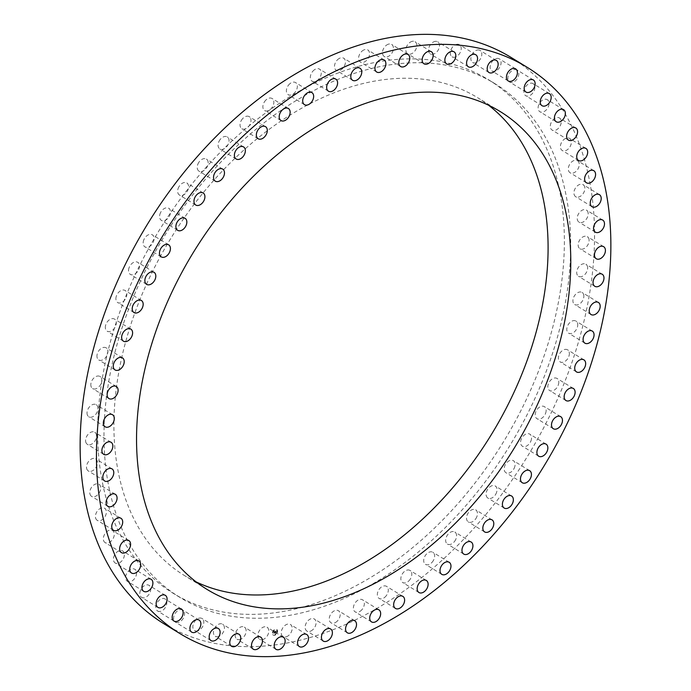 <?xml version="1.0" encoding="UTF-8"?>
<svg xmlns="http://www.w3.org/2000/svg" width="691" height="691" viewBox="0 0 691 691"><rect width="100%" height="100%" fill="white"/><g stroke="black" fill="none" stroke-linecap="round" stroke-linejoin="round"><path stroke-width="0.52" stroke-dasharray="3.46 2.59" d="M288.302 635.746A7.074 4.742 -58.5 0 1 283.025 636.558A7.074 4.742 -58.5 0 1 281.375 631.349A7.074 4.742 -58.5 0 1 285.141 625.312A7.074 4.742 -58.5 0 1 290.419 624.5A7.074 4.742 -58.5 0 1 292.068 629.7A7.074 4.742 -58.5 0 1 288.302 635.746M511.012 57.396A332.121 222.666 -58.5 0 1 530.066 452.087A332.121 222.666 -58.5 0 1 170.236 627.393A332.121 222.666 -58.5 0 1 163.672 623.593M196.132 581.9A280.313 187.926 -58.5 0 1 184.445 575.551A280.313 187.926 -58.5 0 1 119.318 369.296A280.313 187.926 -58.5 0 1 268.307 129.994A280.313 187.926 -58.5 0 1 477.602 97.681A280.313 187.926 -58.5 0 1 488.554 105.222M482.629 76.33A301.319 202.014 -58.5 0 1 488.589 79.776A301.319 202.014 -58.5 0 1 505.872 437.861A301.319 202.014 -58.5 0 1 179.418 596.912A301.319 202.014 -58.5 0 1 173.458 593.465A301.319 202.014 -58.5 0 1 156.166 235.372A301.319 202.014 -58.5 0 1 482.629 76.33M488.952 80.199A301.319 202.014 -58.5 0 1 494.903 83.654A301.319 202.014 -58.5 0 1 512.195 441.739A301.319 202.014 -58.5 0 1 185.732 600.79A301.319 202.014 -58.5 0 1 179.772 597.335A301.319 202.014 -58.5 0 1 162.489 239.25A301.319 202.014 -58.5 0 1 488.952 80.199M264.403 638.821A7.074 4.742 -58.5 0 1 259.635 639.279A7.074 4.742 -58.5 0 1 258.063 633.759A7.074 4.742 -58.5 0 1 262.278 627.678A7.074 4.742 -58.5 0 1 267.037 627.221A7.074 4.742 -58.5 0 1 268.618 632.74A7.074 4.742 -58.5 0 1 264.403 638.821M241.194 639.028A7.074 4.742 -58.5 0 1 236.97 639.184A7.074 4.742 -58.5 0 1 235.467 633.336A7.074 4.742 -58.5 0 1 240.14 627.273A7.074 4.742 -58.5 0 1 244.372 627.126A7.074 4.742 -58.5 0 1 245.866 632.965A7.074 4.742 -58.5 0 1 241.194 639.028M218.917 636.368A7.074 4.742 -58.5 0 1 215.229 636.264A7.074 4.742 -58.5 0 1 213.821 630.106A7.074 4.742 -58.5 0 1 218.935 624.111A7.074 4.742 -58.5 0 1 222.632 624.206A7.074 4.742 -58.5 0 1 224.039 630.373A7.074 4.742 -58.5 0 1 218.917 636.368M197.79 630.848A7.074 4.742 -58.5 0 1 194.629 630.563A7.074 4.742 -58.5 0 1 193.325 624.077A7.074 4.742 -58.5 0 1 198.878 618.212A7.074 4.742 -58.5 0 1 202.031 618.497A7.074 4.742 -58.5 0 1 203.335 624.984A7.074 4.742 -58.5 0 1 197.79 630.848M177.993 622.531A7.074 4.742 -58.5 0 1 175.376 622.116A7.074 4.742 -58.5 0 1 174.184 615.318A7.074 4.742 -58.5 0 1 180.152 609.643A7.074 4.742 -58.5 0 1 182.769 610.058A7.074 4.742 -58.5 0 1 183.961 616.864A7.074 4.742 -58.5 0 1 177.993 622.531M159.733 611.5A7.074 4.742 -58.5 0 1 157.634 611.025A7.074 4.742 -58.5 0 1 156.572 603.908A7.074 4.742 -58.5 0 1 162.938 598.484A7.074 4.742 -58.5 0 1 165.037 598.959A7.074 4.742 -58.5 0 1 166.099 606.085A7.074 4.742 -58.5 0 1 159.733 611.5M143.192 597.862A7.074 4.742 -58.5 0 1 141.595 597.378A7.074 4.742 -58.5 0 1 140.67 589.95A7.074 4.742 -58.5 0 1 147.399 584.836A7.074 4.742 -58.5 0 1 148.997 585.32A7.074 4.742 -58.5 0 1 149.912 592.748A7.074 4.742 -58.5 0 1 143.192 597.862M128.517 581.744A7.074 4.742 -58.5 0 1 127.403 581.321A7.074 4.742 -58.5 0 1 126.634 573.582A7.074 4.742 -58.5 0 1 133.691 568.831A7.074 4.742 -58.5 0 1 134.805 569.263A7.074 4.742 -58.5 0 1 135.574 577.002A7.074 4.742 -58.5 0 1 128.517 581.744M115.846 563.303A7.074 4.742 -58.5 0 1 115.198 563.001A7.074 4.742 -58.5 0 1 114.594 554.951A7.074 4.742 -58.5 0 1 121.953 550.632A7.074 4.742 -58.5 0 1 122.601 550.943A7.074 4.742 -58.5 0 1 123.205 558.993A7.074 4.742 -58.5 0 1 115.846 563.303M105.317 542.72A7.074 4.742 -58.5 0 1 105.101 542.599A7.074 4.742 -58.5 0 1 104.661 534.247A7.074 4.742 -58.5 0 1 112.279 530.412A7.074 4.742 -58.5 0 1 112.495 530.533A7.074 4.742 -58.5 0 1 112.935 538.885A7.074 4.742 -58.5 0 1 105.317 542.72M97.016 520.185A7.074 4.742 -58.5 0 1 96.939 511.651A7.074 4.742 -58.5 0 1 104.6 508.239A7.074 4.742 -58.5 0 1 104.782 508.36A7.074 4.742 -58.5 0 1 104.859 516.894A7.074 4.742 -58.5 0 1 97.198 520.306A7.074 4.742 -58.5 0 1 97.016 520.185M91.031 495.922A7.074 4.742 -58.5 0 1 91.506 487.397A7.074 4.742 -58.5 0 1 98.977 484.279A7.074 4.742 -58.5 0 1 99.513 484.693A7.074 4.742 -58.5 0 1 99.038 493.21A7.074 4.742 -58.5 0 1 91.575 496.337A7.074 4.742 -58.5 0 1 91.031 495.922M87.42 470.156A7.074 4.742 -58.5 0 1 88.413 461.709A7.074 4.742 -58.5 0 1 95.686 458.867A7.074 4.742 -58.5 0 1 96.541 459.636A7.074 4.742 -58.5 0 1 95.548 468.083A7.074 4.742 -58.5 0 1 88.284 470.925A7.074 4.742 -58.5 0 1 87.42 470.156M86.22 443.147A7.074 4.742 -58.5 0 1 87.697 434.82A7.074 4.742 -58.5 0 1 94.753 432.255A7.074 4.742 -58.5 0 1 95.894 433.43A7.074 4.742 -58.5 0 1 94.408 441.756A7.074 4.742 -58.5 0 1 87.351 444.322A7.074 4.742 -58.5 0 1 86.22 443.147M87.429 415.144A7.074 4.742 -58.5 0 1 89.355 407.008A7.074 4.742 -58.5 0 1 96.196 404.71A7.074 4.742 -58.5 0 1 97.561 406.334A7.074 4.742 -58.5 0 1 95.634 414.47A7.074 4.742 -58.5 0 1 88.793 416.768A7.074 4.742 -58.5 0 1 87.429 415.144M91.048 386.424A7.074 4.742 -58.5 0 1 93.38 378.521A7.074 4.742 -58.5 0 1 99.996 376.483A7.074 4.742 -58.5 0 1 101.542 378.599A7.074 4.742 -58.5 0 1 99.219 386.502A7.074 4.742 -58.5 0 1 92.594 388.541A7.074 4.742 -58.5 0 1 91.048 386.424M97.042 357.264A7.074 4.742 -58.5 0 1 99.737 349.646A7.074 4.742 -58.5 0 1 106.12 347.849A7.074 4.742 -58.5 0 1 107.796 350.501A7.074 4.742 -58.5 0 1 105.11 358.119A7.074 4.742 -58.5 0 1 98.718 359.916A7.074 4.742 -58.5 0 1 97.042 357.264M105.352 327.949A7.074 4.742 -58.5 0 1 108.357 320.641A7.074 4.742 -58.5 0 1 114.507 319.095A7.074 4.742 -58.5 0 1 116.261 322.3A7.074 4.742 -58.5 0 1 113.255 329.598A7.074 4.742 -58.5 0 1 107.105 331.153A7.074 4.742 -58.5 0 1 105.352 327.949M115.889 298.745A7.074 4.742 -58.5 0 1 119.163 291.809A7.074 4.742 -58.5 0 1 125.071 290.479A7.074 4.742 -58.5 0 1 126.85 294.28A7.074 4.742 -58.5 0 1 123.577 301.216A7.074 4.742 -58.5 0 1 117.669 302.546A7.074 4.742 -58.5 0 1 115.889 298.745M128.561 269.948A7.074 4.742 -58.5 0 1 132.059 263.401A7.074 4.742 -58.5 0 1 137.716 262.295A7.074 4.742 -58.5 0 1 139.47 266.7A7.074 4.742 -58.5 0 1 135.972 273.247A7.074 4.742 -58.5 0 1 130.314 274.353A7.074 4.742 -58.5 0 1 128.561 269.948M143.244 241.824A7.074 4.742 -58.5 0 1 146.915 235.709A7.074 4.742 -58.5 0 1 152.322 234.802A7.074 4.742 -58.5 0 1 153.998 239.837A7.074 4.742 -58.5 0 1 150.327 245.953A7.074 4.742 -58.5 0 1 144.92 246.86A7.074 4.742 -58.5 0 1 143.244 241.824M159.802 214.651A7.074 4.742 -58.5 0 1 168.742 208.267A7.074 4.742 -58.5 0 1 170.288 213.942A7.074 4.742 -58.5 0 1 161.34 220.325A7.074 4.742 -58.5 0 1 159.802 214.651M178.062 188.695A7.074 4.742 -58.5 0 1 186.82 182.951A7.074 4.742 -58.5 0 1 188.185 189.265A7.074 4.742 -58.5 0 1 179.427 195.009A7.074 4.742 -58.5 0 1 178.062 188.695M197.859 164.199A7.074 4.742 -58.5 0 1 206.393 159.094A7.074 4.742 -58.5 0 1 207.516 166.039A7.074 4.742 -58.5 0 1 198.991 171.152A7.074 4.742 -58.5 0 1 197.859 164.199M219.004 141.405A7.074 4.742 -58.5 0 1 227.253 136.922A7.074 4.742 -58.5 0 1 228.108 144.497A7.074 4.742 -58.5 0 1 219.85 148.98A7.074 4.742 -58.5 0 1 219.004 141.405M241.28 120.519A7.074 4.742 -58.5 0 1 249.209 116.649A7.074 4.742 -58.5 0 1 249.745 124.846A7.074 4.742 -58.5 0 1 241.815 128.716A7.074 4.742 -58.5 0 1 241.28 120.519M264.489 101.758A7.074 4.742 -58.5 0 1 272.055 98.485A7.074 4.742 -58.5 0 1 272.228 107.269A7.074 4.742 -58.5 0 1 264.653 110.543A7.074 4.742 -58.5 0 1 264.489 101.758M288.389 85.295A7.074 4.742 -58.5 0 1 295.567 82.583A7.074 4.742 -58.5 0 1 295.333 91.938A7.074 4.742 -58.5 0 1 288.164 94.65A7.074 4.742 -58.5 0 1 288.389 85.295M312.773 71.294A7.074 4.742 -58.5 0 1 319.51 69.117A7.074 4.742 -58.5 0 1 318.845 78.999A7.074 4.742 -58.5 0 1 312.107 81.175A7.074 4.742 -58.5 0 1 312.773 71.294M337.389 59.875A7.074 4.742 -58.5 0 1 343.66 58.199A7.074 4.742 -58.5 0 1 342.537 68.582A7.074 4.742 -58.5 0 1 336.258 70.257A7.074 4.742 -58.5 0 1 337.389 59.875M361.998 51.169A7.074 4.742 -58.5 0 1 367.785 49.942A7.074 4.742 -58.5 0 1 366.178 60.782A7.074 4.742 -58.5 0 1 360.391 62.009A7.074 4.742 -58.5 0 1 361.998 51.169M386.373 45.243A7.074 4.742 -58.5 0 1 391.659 44.431A7.074 4.742 -58.5 0 1 393.3 49.631A7.074 4.742 -58.5 0 1 389.543 55.677A7.074 4.742 -58.5 0 1 384.256 56.489A7.074 4.742 -58.5 0 1 382.615 51.281A7.074 4.742 -58.5 0 1 386.373 45.243M410.281 42.168A7.074 4.742 -58.5 0 1 415.041 41.71A7.074 4.742 -58.5 0 1 416.621 47.23A7.074 4.742 -58.5 0 1 412.406 53.311A7.074 4.742 -58.5 0 1 407.638 53.768A7.074 4.742 -58.5 0 1 406.066 48.24A7.074 4.742 -58.5 0 1 410.281 42.168M433.482 41.961A7.074 4.742 -58.5 0 1 437.714 41.806A7.074 4.742 -58.5 0 1 439.208 47.644A7.074 4.742 -58.5 0 1 434.544 53.717A7.074 4.742 -58.5 0 1 430.312 53.863A7.074 4.742 -58.5 0 1 428.817 48.025A7.074 4.742 -58.5 0 1 433.482 41.961M455.758 44.621A7.074 4.742 -58.5 0 1 459.455 44.725A7.074 4.742 -58.5 0 1 460.854 50.884A7.074 4.742 -58.5 0 1 455.74 56.878A7.074 4.742 -58.5 0 1 452.052 56.783A7.074 4.742 -58.5 0 1 450.644 50.616A7.074 4.742 -58.5 0 1 455.758 44.621M476.894 50.141A7.074 4.742 -58.5 0 1 480.046 50.426A7.074 4.742 -58.5 0 1 481.351 56.912A7.074 4.742 -58.5 0 1 475.805 62.777A7.074 4.742 -58.5 0 1 472.653 62.492A7.074 4.742 -58.5 0 1 471.348 56.006A7.074 4.742 -58.5 0 1 476.894 50.141M496.682 58.459A7.074 4.742 -58.5 0 1 499.308 58.865A7.074 4.742 -58.5 0 1 500.5 65.671A7.074 4.742 -58.5 0 1 494.531 71.346A7.074 4.742 -58.5 0 1 491.906 70.931A7.074 4.742 -58.5 0 1 490.722 64.125A7.074 4.742 -58.5 0 1 496.682 58.459M514.942 69.48A7.074 4.742 -58.5 0 1 517.041 69.964A7.074 4.742 -58.5 0 1 518.103 77.081A7.074 4.742 -58.5 0 1 511.746 82.505A7.074 4.742 -58.5 0 1 509.647 82.03A7.074 4.742 -58.5 0 1 508.585 74.904A7.074 4.742 -58.5 0 1 514.942 69.48M531.491 83.127A7.074 4.742 -58.5 0 1 533.081 83.611A7.074 4.742 -58.5 0 1 534.005 91.039A7.074 4.742 -58.5 0 1 527.276 96.153A7.074 4.742 -58.5 0 1 525.687 95.669A7.074 4.742 -58.5 0 1 524.763 88.232A7.074 4.742 -58.5 0 1 531.491 83.127M546.166 99.245A7.074 4.742 -58.5 0 1 547.272 99.668A7.074 4.742 -58.5 0 1 548.049 107.407A7.074 4.742 -58.5 0 1 540.984 112.149A7.074 4.742 -58.5 0 1 539.878 111.726A7.074 4.742 -58.5 0 1 539.101 103.987A7.074 4.742 -58.5 0 1 546.166 99.245M558.829 117.686A7.074 4.742 -58.5 0 1 559.477 117.988A7.074 4.742 -58.5 0 1 560.09 126.038A7.074 4.742 -58.5 0 1 552.731 130.349A7.074 4.742 -58.5 0 1 552.083 130.046A7.074 4.742 -58.5 0 1 551.47 121.996A7.074 4.742 -58.5 0 1 558.829 117.686M569.367 138.269A7.074 4.742 -58.5 0 1 569.583 138.39A7.074 4.742 -58.5 0 1 570.023 146.742A7.074 4.742 -58.5 0 1 562.396 150.578A7.074 4.742 -58.5 0 1 562.18 150.457A7.074 4.742 -58.5 0 1 561.74 142.104A7.074 4.742 -58.5 0 1 569.367 138.269M577.667 160.804A7.074 4.742 -58.5 0 1 577.736 169.338A7.074 4.742 -58.5 0 1 570.084 172.75A7.074 4.742 -58.5 0 1 569.902 172.629A7.074 4.742 -58.5 0 1 569.825 164.095A7.074 4.742 -58.5 0 1 577.486 160.683A7.074 4.742 -58.5 0 1 577.667 160.804M583.645 185.067A7.074 4.742 -58.5 0 1 583.169 193.592A7.074 4.742 -58.5 0 1 575.707 196.71A7.074 4.742 -58.5 0 1 575.162 196.296A7.074 4.742 -58.5 0 1 575.638 187.779A7.074 4.742 -58.5 0 1 583.109 184.652A7.074 4.742 -58.5 0 1 583.645 185.067M587.255 210.833A7.074 4.742 -58.5 0 1 586.262 219.28A7.074 4.742 -58.5 0 1 578.998 222.122A7.074 4.742 -58.5 0 1 578.134 221.353A7.074 4.742 -58.5 0 1 579.127 212.906A7.074 4.742 -58.5 0 1 586.4 210.064A7.074 4.742 -58.5 0 1 587.255 210.833M588.464 237.842A7.074 4.742 -58.5 0 1 586.987 246.169A7.074 4.742 -58.5 0 1 579.93 248.734A7.074 4.742 -58.5 0 1 578.79 247.559A7.074 4.742 -58.5 0 1 580.267 239.233A7.074 4.742 -58.5 0 1 587.324 236.668A7.074 4.742 -58.5 0 1 588.464 237.842M587.246 265.845A7.074 4.742 -58.5 0 1 585.329 273.981A7.074 4.742 -58.5 0 1 578.488 276.279A7.074 4.742 -58.5 0 1 577.115 274.655A7.074 4.742 -58.5 0 1 579.041 266.519A7.074 4.742 -58.5 0 1 585.882 264.221A7.074 4.742 -58.5 0 1 587.246 265.845M583.627 294.565A7.074 4.742 -58.5 0 1 581.304 302.468A7.074 4.742 -58.5 0 1 574.679 304.506A7.074 4.742 -58.5 0 1 573.133 302.39A7.074 4.742 -58.5 0 1 575.465 294.487A7.074 4.742 -58.5 0 1 582.081 292.448A7.074 4.742 -58.5 0 1 583.627 294.565M577.641 323.725A7.074 4.742 -58.5 0 1 574.947 331.343A7.074 4.742 -58.5 0 1 568.563 333.14A7.074 4.742 -58.5 0 1 566.888 330.488A7.074 4.742 -58.5 0 1 569.574 322.87A7.074 4.742 -58.5 0 1 575.957 321.073A7.074 4.742 -58.5 0 1 577.641 323.725M569.332 353.041A7.074 4.742 -58.5 0 1 566.326 360.339A7.074 4.742 -58.5 0 1 560.176 361.894A7.074 4.742 -58.5 0 1 558.423 358.689A7.074 4.742 -58.5 0 1 561.429 351.391A7.074 4.742 -58.5 0 1 567.579 349.836A7.074 4.742 -58.5 0 1 569.332 353.041M558.786 382.244A7.074 4.742 -58.5 0 1 555.512 389.18A7.074 4.742 -58.5 0 1 549.613 390.51A7.074 4.742 -58.5 0 1 547.825 386.71A7.074 4.742 -58.5 0 1 551.107 379.774A7.074 4.742 -58.5 0 1 557.006 378.443A7.074 4.742 -58.5 0 1 558.786 382.244M546.115 411.041A7.074 4.742 -58.5 0 1 542.616 417.589A7.074 4.742 -58.5 0 1 536.967 418.694A7.074 4.742 -58.5 0 1 535.214 414.289A7.074 4.742 -58.5 0 1 538.704 407.742A7.074 4.742 -58.5 0 1 544.361 406.636A7.074 4.742 -58.5 0 1 546.115 411.041M531.431 439.165A7.074 4.742 -58.5 0 1 527.76 445.28A7.074 4.742 -58.5 0 1 522.361 446.187A7.074 4.742 -58.5 0 1 520.686 441.152A7.074 4.742 -58.5 0 1 524.357 435.036A7.074 4.742 -58.5 0 1 529.755 434.129A7.074 4.742 -58.5 0 1 531.431 439.165M514.881 466.33A7.074 4.742 -58.5 0 1 505.942 472.722A7.074 4.742 -58.5 0 1 504.395 467.047A7.074 4.742 -58.5 0 1 513.335 460.664A7.074 4.742 -58.5 0 1 514.881 466.33M496.613 492.294A7.074 4.742 -58.5 0 1 487.855 498.038A7.074 4.742 -58.5 0 1 486.499 491.724A7.074 4.742 -58.5 0 1 495.257 485.98A7.074 4.742 -58.5 0 1 496.613 492.294M476.816 516.79A7.074 4.742 -58.5 0 1 468.291 521.895A7.074 4.742 -58.5 0 1 467.159 514.95A7.074 4.742 -58.5 0 1 475.693 509.837A7.074 4.742 -58.5 0 1 476.816 516.79M455.68 539.585A7.074 4.742 -58.5 0 1 447.431 544.067A7.074 4.742 -58.5 0 1 446.576 536.492A7.074 4.742 -58.5 0 1 454.825 532.01A7.074 4.742 -58.5 0 1 455.68 539.585M433.395 560.47A7.074 4.742 -58.5 0 1 425.466 564.331A7.074 4.742 -58.5 0 1 424.939 556.143A7.074 4.742 -58.5 0 1 432.868 552.273A7.074 4.742 -58.5 0 1 433.395 560.47M410.195 579.231A7.074 4.742 -58.5 0 1 402.628 582.504A7.074 4.742 -58.5 0 1 402.456 573.72A7.074 4.742 -58.5 0 1 410.022 570.446A7.074 4.742 -58.5 0 1 410.195 579.231M386.286 595.694A7.074 4.742 -58.5 0 1 379.117 598.406A7.074 4.742 -58.5 0 1 379.35 589.052A7.074 4.742 -58.5 0 1 386.519 586.339A7.074 4.742 -58.5 0 1 386.286 595.694M361.911 609.695A7.074 4.742 -58.5 0 1 355.174 611.872A7.074 4.742 -58.5 0 1 355.83 601.991A7.074 4.742 -58.5 0 1 362.568 599.814A7.074 4.742 -58.5 0 1 361.911 609.695M337.294 621.105A7.074 4.742 -58.5 0 1 331.015 622.79A7.074 4.742 -58.5 0 1 332.146 612.407A7.074 4.742 -58.5 0 1 338.417 610.723A7.074 4.742 -58.5 0 1 337.294 621.105M312.678 629.821A7.074 4.742 -58.5 0 1 306.89 631.047A7.074 4.742 -58.5 0 1 308.506 620.207A7.074 4.742 -58.5 0 1 314.293 618.981A7.074 4.742 -58.5 0 1 312.678 629.821M272.461 632.533A3.325 2.228 -58.5 0 1 276.694 629.406A3.325 2.228 -58.5 0 1 277.454 631.954A3.325 2.228 -58.5 0 1 273.213 635.081A3.325 2.228 -58.5 0 1 272.461 632.533M272.522 632.567A3.325 2.228 -58.5 0 1 276.763 629.441A3.325 2.228 -58.5 0 1 277.514 631.989A3.325 2.228 -58.5 0 1 273.273 635.115A3.325 2.228 -58.5 0 1 272.522 632.567M276.987 632.049A2.626 1.762 -58.5 0 1 273.645 634.519A2.626 1.762 -58.5 0 1 273.049 632.507A2.626 1.762 -58.5 0 1 276.391 630.045A2.626 1.762 -58.5 0 1 276.987 632.049M276.918 632.015A2.626 1.762 -58.5 0 1 273.584 634.476A2.626 1.762 -58.5 0 1 272.988 632.472A2.626 1.762 -58.5 0 1 276.322 630.002A2.626 1.762 -58.5 0 1 276.918 632.015M275.156 631.341L275.666 631.384L275.208 632.991L276.452 631.185L275.148 631.324L276.512 631.228L275.959 631.401L275.769 632.973L275.268 633.025L275.528 631.47L275.053 633.111L275.64 633.008L275.122 633.068L275.217 631.384M275.389 631.453L275.182 633.111L275.674 633.086L275.113 633.155L275.26 631.565M273.938 631.531L274.664 631.488L274.025 632.498L274.5 632.23L274.18 633.094L274.716 633.025L275.053 631.341L273.921 631.47L275.113 631.375L274.785 633.068L274.249 633.129L274.569 632.265L274.085 632.541L274.724 631.531L273.981 631.505M273.93 632.576L274.085 631.971L273.99 632.611M274.387 632.351L274.007 633.232L274.673 633.12L274.077 633.189L274.197 632.334L274.137 633.232L274.742 633.163L274.068 633.276L274.448 632.395M299.341 646.569L283.025 636.558M306.744 634.511L290.419 624.5M500.241 111.571L477.602 97.681M207.084 589.44L184.445 575.551M494.903 83.654L488.589 79.776M179.772 597.335L173.458 593.465M275.959 649.29L259.635 639.279M283.362 637.232L267.037 627.221M253.286 649.195L236.97 639.184M260.688 637.137L244.372 627.126M231.545 646.275L215.229 636.264M238.948 634.217L222.632 624.206M210.954 640.574L194.629 630.563M218.347 628.508L202.031 618.497M191.692 632.135L175.376 622.116M199.094 620.069L182.769 610.058M173.959 621.036L157.634 611.025M181.353 608.97L165.037 598.959M157.919 607.389L141.595 597.378M165.313 595.331L148.997 585.32M143.728 591.332L127.403 581.321M151.122 579.274L134.805 569.263M131.523 573.012L115.198 563.001M138.917 560.954L122.601 550.943M121.417 552.61L105.101 542.599M128.82 540.543L112.495 530.533M120.916 518.25L104.6 508.239M113.514 530.317L97.198 520.306M115.293 494.29L98.977 484.279M107.891 506.348L91.575 496.337M112.002 468.878L95.686 458.867M104.6 480.936L88.284 470.925M111.07 442.266L94.753 432.255M103.676 454.332L87.351 444.322M112.512 414.721L96.196 404.71M105.118 426.779L88.793 416.768M116.321 386.494L99.996 376.483M108.919 398.552L92.594 388.541M122.437 357.86L106.12 347.849M115.043 369.927L98.718 359.916M130.824 329.106L114.507 319.095M123.421 341.164L107.105 331.153M141.387 300.49L125.071 290.479M133.994 312.557L117.669 302.546M154.033 272.306L137.716 262.295M146.639 284.364L130.314 274.353M168.639 244.813L152.322 234.802M161.245 256.871L144.92 246.86M185.058 218.278L168.742 208.267M177.665 230.336L161.34 220.325M203.145 192.962L186.82 182.951M195.743 205.02L179.427 195.009M222.709 169.105L206.393 159.094M215.307 181.163L198.991 171.152M243.569 146.933L227.253 136.922M236.175 158.99L219.85 148.98M265.534 126.669L249.209 116.649M258.132 138.727L241.815 128.716M288.372 108.496L272.055 98.485M280.978 120.554L264.653 110.543M311.883 92.594L295.567 82.583M304.481 104.661L288.164 94.65M335.826 79.128L319.51 69.117M328.432 91.186L312.107 81.175M359.985 68.21L343.66 58.199M352.583 80.277L336.258 70.257M384.11 59.953L367.785 49.942M376.707 72.019L360.391 62.009M407.975 54.442L391.659 44.431M400.581 66.5L384.256 56.489M431.365 51.721L415.041 41.71M423.963 63.779L407.638 53.768M454.03 51.816L437.714 41.806M446.628 63.874L430.312 53.863M475.771 54.736L459.455 44.725M468.368 66.794L452.052 56.783M496.371 60.437L480.046 50.426M488.969 72.503L472.653 62.492M515.624 68.884L499.308 58.865M508.231 80.942L491.906 70.931M533.366 79.975L517.041 69.964M525.963 92.041L509.647 82.03M549.405 93.622L533.081 83.611M542.003 105.68L525.687 95.669M563.597 109.679L547.272 99.668M556.195 121.737L539.878 111.726M575.802 127.999L559.477 117.988M568.399 140.057L552.083 130.046M585.899 148.401L569.583 138.39M578.505 160.467L562.18 150.457M586.4 182.761L570.084 172.75M593.802 170.694L577.486 160.683M592.023 206.721L575.707 196.71M599.425 194.663L583.109 184.652M595.314 232.133L578.998 222.122M602.716 220.075L586.4 210.064M596.247 258.745L579.93 248.734M603.649 246.678L587.324 236.668M594.804 286.29L578.488 276.279M602.207 274.232L585.882 264.221M591.004 314.517L574.679 304.506M598.406 302.459L582.081 292.448M584.88 343.151L568.563 333.14M592.282 331.084L575.957 321.073M576.493 371.905L560.176 361.894M583.895 359.847L567.579 349.836M565.929 400.521L549.613 390.51M573.331 388.454L557.006 378.443M553.284 428.705L536.967 418.694M560.686 416.647L544.361 406.636M538.678 456.198L522.361 446.187M546.08 444.14L529.755 434.129M522.258 482.733L505.942 472.722M529.66 470.675L513.335 460.664M504.18 508.049L487.855 498.038M511.573 495.991L495.257 485.98M484.607 531.906L468.291 521.895M492.009 519.848L475.693 509.837M463.747 554.078L447.431 544.067M471.15 542.02L454.825 532.01M441.791 574.351L425.466 564.331M449.185 562.284L432.868 552.273M418.945 592.515L402.628 582.504M426.347 580.457L410.022 570.446M395.433 608.417L379.117 598.406M402.836 596.35L386.519 586.339M371.49 621.883L355.174 611.872M378.893 609.825L362.568 599.814M347.34 632.801L331.015 622.79M354.742 620.743L338.417 610.723M323.215 641.058L306.89 631.047M330.609 628.991L314.293 618.981"/><path stroke-width="1.04" d="M304.627 645.757A7.074 4.742 -58.5 0 1 299.341 646.569A7.074 4.742 -58.5 0 1 297.7 641.369A7.074 4.742 -58.5 0 1 301.457 635.323A7.074 4.742 -58.5 0 1 306.744 634.511A7.074 4.742 -58.5 0 1 308.385 639.719A7.074 4.742 -58.5 0 1 304.627 645.757M186.553 637.404A332.121 222.666 -58.5 0 1 179.988 633.604A332.121 222.666 -58.5 0 1 160.934 238.913A332.121 222.666 -58.5 0 1 520.764 63.607A332.121 222.666 -58.5 0 1 527.328 67.407A332.121 222.666 -58.5 0 1 546.382 462.098A332.121 222.666 -58.5 0 1 186.553 637.404M290.946 143.883A280.313 187.926 -58.5 0 1 500.241 111.571A280.313 187.926 -58.5 0 1 565.368 317.825A280.313 187.926 -58.5 0 1 416.371 557.136A280.313 187.926 -58.5 0 1 207.084 589.44A280.313 187.926 -58.5 0 1 141.957 383.185A280.313 187.926 -58.5 0 1 290.946 143.883M280.719 648.832A7.074 4.742 -58.5 0 1 275.959 649.29A7.074 4.742 -58.5 0 1 274.379 643.77A7.074 4.742 -58.5 0 1 278.594 637.689A7.074 4.742 -58.5 0 1 283.362 637.232A7.074 4.742 -58.5 0 1 284.934 642.76A7.074 4.742 -58.5 0 1 280.719 648.832M257.518 649.039A7.074 4.742 -58.5 0 1 253.286 649.195A7.074 4.742 -58.5 0 1 251.792 643.356A7.074 4.742 -58.5 0 1 256.456 637.283A7.074 4.742 -58.5 0 1 260.688 637.137A7.074 4.742 -58.5 0 1 262.183 642.976A7.074 4.742 -58.5 0 1 257.518 649.039M235.242 646.379A7.074 4.742 -58.5 0 1 231.545 646.275A7.074 4.742 -58.5 0 1 230.146 640.116A7.074 4.742 -58.5 0 1 235.26 634.122A7.074 4.742 -58.5 0 1 238.948 634.217A7.074 4.742 -58.5 0 1 240.356 640.384A7.074 4.742 -58.5 0 1 235.242 646.379M214.106 640.859A7.074 4.742 -58.5 0 1 210.954 640.574A7.074 4.742 -58.5 0 1 209.649 634.088A7.074 4.742 -58.5 0 1 215.195 628.223A7.074 4.742 -58.5 0 1 218.347 628.508A7.074 4.742 -58.5 0 1 219.652 634.994A7.074 4.742 -58.5 0 1 214.106 640.859M194.318 632.541A7.074 4.742 -58.5 0 1 191.692 632.135A7.074 4.742 -58.5 0 1 190.5 625.329A7.074 4.742 -58.5 0 1 196.469 619.654A7.074 4.742 -58.5 0 1 199.094 620.069A7.074 4.742 -58.5 0 1 200.278 626.875A7.074 4.742 -58.5 0 1 194.318 632.541M176.058 621.52A7.074 4.742 -58.5 0 1 173.959 621.036A7.074 4.742 -58.5 0 1 172.897 613.919A7.074 4.742 -58.5 0 1 179.254 608.495A7.074 4.742 -58.5 0 1 181.353 608.97A7.074 4.742 -58.5 0 1 182.415 616.096A7.074 4.742 -58.5 0 1 176.058 621.52M159.509 607.873A7.074 4.742 -58.5 0 1 157.919 607.389A7.074 4.742 -58.5 0 1 156.995 599.961A7.074 4.742 -58.5 0 1 163.724 594.847A7.074 4.742 -58.5 0 1 165.313 595.331A7.074 4.742 -58.5 0 1 166.237 602.768A7.074 4.742 -58.5 0 1 159.509 607.873M144.834 591.755A7.074 4.742 -58.5 0 1 143.728 591.332A7.074 4.742 -58.5 0 1 142.951 583.593A7.074 4.742 -58.5 0 1 150.016 578.851A7.074 4.742 -58.5 0 1 151.122 579.274A7.074 4.742 -58.5 0 1 151.899 587.013A7.074 4.742 -58.5 0 1 144.834 591.755M132.171 573.314A7.074 4.742 -58.5 0 1 131.523 573.012A7.074 4.742 -58.5 0 1 130.91 564.962A7.074 4.742 -58.5 0 1 138.269 560.651A7.074 4.742 -58.5 0 1 138.917 560.954A7.074 4.742 -58.5 0 1 139.53 569.004A7.074 4.742 -58.5 0 1 132.171 573.314M121.633 552.731A7.074 4.742 -58.5 0 1 121.417 552.61A7.074 4.742 -58.5 0 1 120.977 544.258A7.074 4.742 -58.5 0 1 128.604 540.422A7.074 4.742 -58.5 0 1 128.82 540.543A7.074 4.742 -58.5 0 1 129.26 548.896A7.074 4.742 -58.5 0 1 121.633 552.731M113.333 530.196A7.074 4.742 -58.5 0 1 113.264 521.662A7.074 4.742 -58.5 0 1 120.916 518.25A7.074 4.742 -58.5 0 1 121.098 518.371A7.074 4.742 -58.5 0 1 121.175 526.905A7.074 4.742 -58.5 0 1 113.514 530.317A7.074 4.742 -58.5 0 1 113.333 530.196M107.355 505.933A7.074 4.742 -58.5 0 1 107.831 497.408A7.074 4.742 -58.5 0 1 115.293 494.29A7.074 4.742 -58.5 0 1 115.838 494.704A7.074 4.742 -58.5 0 1 115.362 503.221A7.074 4.742 -58.5 0 1 107.891 506.348A7.074 4.742 -58.5 0 1 107.355 505.933M103.745 480.167A7.074 4.742 -58.5 0 1 104.738 471.72A7.074 4.742 -58.5 0 1 112.002 468.878A7.074 4.742 -58.5 0 1 112.866 469.647A7.074 4.742 -58.5 0 1 111.873 478.094A7.074 4.742 -58.5 0 1 104.6 480.936A7.074 4.742 -58.5 0 1 103.745 480.167M102.536 453.158A7.074 4.742 -58.5 0 1 104.013 444.831A7.074 4.742 -58.5 0 1 111.07 442.266A7.074 4.742 -58.5 0 1 112.21 443.441A7.074 4.742 -58.5 0 1 110.733 451.767A7.074 4.742 -58.5 0 1 103.676 454.332A7.074 4.742 -58.5 0 1 102.536 453.158M103.754 425.155A7.074 4.742 -58.5 0 1 105.671 417.019A7.074 4.742 -58.5 0 1 112.512 414.721A7.074 4.742 -58.5 0 1 113.885 416.345A7.074 4.742 -58.5 0 1 111.959 424.481A7.074 4.742 -58.5 0 1 105.118 426.779A7.074 4.742 -58.5 0 1 103.754 425.155M107.373 396.435A7.074 4.742 -58.5 0 1 109.696 388.532A7.074 4.742 -58.5 0 1 116.321 386.494A7.074 4.742 -58.5 0 1 117.867 388.61A7.074 4.742 -58.5 0 1 115.535 396.513A7.074 4.742 -58.5 0 1 108.919 398.552A7.074 4.742 -58.5 0 1 107.373 396.435M113.359 367.275A7.074 4.742 -58.5 0 1 116.053 359.657A7.074 4.742 -58.5 0 1 122.437 357.86A7.074 4.742 -58.5 0 1 124.112 360.512A7.074 4.742 -58.5 0 1 121.426 368.13A7.074 4.742 -58.5 0 1 115.043 369.927A7.074 4.742 -58.5 0 1 113.359 367.275M121.668 337.959A7.074 4.742 -58.5 0 1 124.674 330.661A7.074 4.742 -58.5 0 1 130.824 329.106A7.074 4.742 -58.5 0 1 132.577 332.311A7.074 4.742 -58.5 0 1 129.571 339.609A7.074 4.742 -58.5 0 1 123.421 341.164A7.074 4.742 -58.5 0 1 121.668 337.959M132.214 308.756A7.074 4.742 -58.5 0 1 135.488 301.82A7.074 4.742 -58.5 0 1 141.387 300.49A7.074 4.742 -58.5 0 1 143.175 304.29A7.074 4.742 -58.5 0 1 139.893 311.226A7.074 4.742 -58.5 0 1 133.994 312.557A7.074 4.742 -58.5 0 1 132.214 308.756M144.885 279.959A7.074 4.742 -58.5 0 1 148.384 273.411A7.074 4.742 -58.5 0 1 154.033 272.306A7.074 4.742 -58.5 0 1 155.786 276.711A7.074 4.742 -58.5 0 1 152.296 283.258A7.074 4.742 -58.5 0 1 146.639 284.364A7.074 4.742 -58.5 0 1 144.885 279.959M159.569 251.835A7.074 4.742 -58.5 0 1 163.24 245.72A7.074 4.742 -58.5 0 1 168.639 244.813A7.074 4.742 -58.5 0 1 170.314 249.848A7.074 4.742 -58.5 0 1 166.643 255.964A7.074 4.742 -58.5 0 1 161.245 256.871A7.074 4.742 -58.5 0 1 159.569 251.835M176.119 224.67A7.074 4.742 -58.5 0 1 185.058 218.278A7.074 4.742 -58.5 0 1 186.605 223.953A7.074 4.742 -58.5 0 1 177.665 230.336A7.074 4.742 -58.5 0 1 176.119 224.67M194.387 198.706A7.074 4.742 -58.5 0 1 203.145 192.962A7.074 4.742 -58.5 0 1 204.501 199.276A7.074 4.742 -58.5 0 1 195.743 205.02A7.074 4.742 -58.5 0 1 194.387 198.706M214.184 174.21A7.074 4.742 -58.5 0 1 222.709 169.105A7.074 4.742 -58.5 0 1 223.841 176.05A7.074 4.742 -58.5 0 1 215.307 181.163A7.074 4.742 -58.5 0 1 214.184 174.21M235.32 151.415A7.074 4.742 -58.5 0 1 243.569 146.933A7.074 4.742 -58.5 0 1 244.424 154.508A7.074 4.742 -58.5 0 1 236.175 158.99A7.074 4.742 -58.5 0 1 235.32 151.415M257.605 130.53A7.074 4.742 -58.5 0 1 265.534 126.669A7.074 4.742 -58.5 0 1 266.061 134.857A7.074 4.742 -58.5 0 1 258.132 138.727A7.074 4.742 -58.5 0 1 257.605 130.53M280.805 111.769A7.074 4.742 -58.5 0 1 288.372 108.496A7.074 4.742 -58.5 0 1 288.544 117.28A7.074 4.742 -58.5 0 1 280.978 120.554A7.074 4.742 -58.5 0 1 280.805 111.769M304.714 95.306A7.074 4.742 -58.5 0 1 311.883 92.594A7.074 4.742 -58.5 0 1 311.65 101.948A7.074 4.742 -58.5 0 1 304.481 104.661A7.074 4.742 -58.5 0 1 304.714 95.306M329.089 81.305A7.074 4.742 -58.5 0 1 335.826 79.128A7.074 4.742 -58.5 0 1 335.17 89.009A7.074 4.742 -58.5 0 1 328.432 91.186A7.074 4.742 -58.5 0 1 329.089 81.305M353.706 69.895A7.074 4.742 -58.5 0 1 359.985 68.21A7.074 4.742 -58.5 0 1 358.854 78.593A7.074 4.742 -58.5 0 1 352.583 80.277A7.074 4.742 -58.5 0 1 353.706 69.895M378.322 61.179A7.074 4.742 -58.5 0 1 384.11 59.953A7.074 4.742 -58.5 0 1 382.494 70.793A7.074 4.742 -58.5 0 1 376.707 72.019A7.074 4.742 -58.5 0 1 378.322 61.179M402.698 55.254A7.074 4.742 -58.5 0 1 407.975 54.442A7.074 4.742 -58.5 0 1 409.625 59.651A7.074 4.742 -58.5 0 1 405.859 65.688A7.074 4.742 -58.5 0 1 400.581 66.5A7.074 4.742 -58.5 0 1 398.932 61.3A7.074 4.742 -58.5 0 1 402.698 55.254M426.597 52.179A7.074 4.742 -58.5 0 1 431.365 51.721A7.074 4.742 -58.5 0 1 432.937 57.241A7.074 4.742 -58.5 0 1 428.722 63.322A7.074 4.742 -58.5 0 1 423.963 63.779A7.074 4.742 -58.5 0 1 422.382 58.26A7.074 4.742 -58.5 0 1 426.597 52.179M449.806 51.972A7.074 4.742 -58.5 0 1 454.03 51.816A7.074 4.742 -58.5 0 1 455.533 57.664A7.074 4.742 -58.5 0 1 450.86 63.727A7.074 4.742 -58.5 0 1 446.628 63.874A7.074 4.742 -58.5 0 1 445.134 58.035A7.074 4.742 -58.5 0 1 449.806 51.972M472.083 54.632A7.074 4.742 -58.5 0 1 475.771 54.736A7.074 4.742 -58.5 0 1 477.179 60.894A7.074 4.742 -58.5 0 1 472.065 66.889A7.074 4.742 -58.5 0 1 468.368 66.794A7.074 4.742 -58.5 0 1 466.961 60.627A7.074 4.742 -58.5 0 1 472.083 54.632M493.21 60.152A7.074 4.742 -58.5 0 1 496.371 60.437A7.074 4.742 -58.5 0 1 497.675 66.923A7.074 4.742 -58.5 0 1 492.122 72.788A7.074 4.742 -58.5 0 1 488.969 72.503A7.074 4.742 -58.5 0 1 487.665 66.016A7.074 4.742 -58.5 0 1 493.21 60.152M513.007 68.469A7.074 4.742 -58.5 0 1 515.624 68.884A7.074 4.742 -58.5 0 1 516.816 75.682A7.074 4.742 -58.5 0 1 510.848 81.357A7.074 4.742 -58.5 0 1 508.231 80.942A7.074 4.742 -58.5 0 1 507.039 74.136A7.074 4.742 -58.5 0 1 513.007 68.469M531.267 79.5A7.074 4.742 -58.5 0 1 533.366 79.975A7.074 4.742 -58.5 0 1 534.428 87.092A7.074 4.742 -58.5 0 1 528.062 92.516A7.074 4.742 -58.5 0 1 525.963 92.041A7.074 4.742 -58.5 0 1 524.901 84.915A7.074 4.742 -58.5 0 1 531.267 79.5M547.808 93.138A7.074 4.742 -58.5 0 1 549.405 93.622A7.074 4.742 -58.5 0 1 550.33 101.05A7.074 4.742 -58.5 0 1 543.601 106.164A7.074 4.742 -58.5 0 1 542.003 105.68A7.074 4.742 -58.5 0 1 541.088 98.252A7.074 4.742 -58.5 0 1 547.808 93.138M562.483 109.256A7.074 4.742 -58.5 0 1 563.597 109.679A7.074 4.742 -58.5 0 1 564.366 117.418A7.074 4.742 -58.5 0 1 557.309 122.169A7.074 4.742 -58.5 0 1 556.195 121.737A7.074 4.742 -58.5 0 1 555.426 113.998A7.074 4.742 -58.5 0 1 562.483 109.256M575.154 127.697A7.074 4.742 -58.5 0 1 575.802 127.999A7.074 4.742 -58.5 0 1 576.406 136.049A7.074 4.742 -58.5 0 1 569.047 140.368A7.074 4.742 -58.5 0 1 568.399 140.057A7.074 4.742 -58.5 0 1 567.795 132.007A7.074 4.742 -58.5 0 1 575.154 127.697M585.683 148.28A7.074 4.742 -58.5 0 1 585.899 148.401A7.074 4.742 -58.5 0 1 586.339 156.753A7.074 4.742 -58.5 0 1 578.721 160.588A7.074 4.742 -58.5 0 1 578.505 160.467A7.074 4.742 -58.5 0 1 578.065 152.115A7.074 4.742 -58.5 0 1 585.683 148.28M593.984 170.815A7.074 4.742 -58.5 0 1 594.061 179.349A7.074 4.742 -58.5 0 1 586.4 182.761A7.074 4.742 -58.5 0 1 586.218 182.64A7.074 4.742 -58.5 0 1 586.141 174.106A7.074 4.742 -58.5 0 1 593.802 170.694A7.074 4.742 -58.5 0 1 593.984 170.815M599.969 195.078A7.074 4.742 -58.5 0 1 599.494 203.603A7.074 4.742 -58.5 0 1 592.023 206.721A7.074 4.742 -58.5 0 1 591.487 206.307A7.074 4.742 -58.5 0 1 591.962 197.79A7.074 4.742 -58.5 0 1 599.425 194.663A7.074 4.742 -58.5 0 1 599.969 195.078M603.58 220.844A7.074 4.742 -58.5 0 1 602.587 229.291A7.074 4.742 -58.5 0 1 595.314 232.133A7.074 4.742 -58.5 0 1 594.459 231.364A7.074 4.742 -58.5 0 1 595.452 222.917A7.074 4.742 -58.5 0 1 602.716 220.075A7.074 4.742 -58.5 0 1 603.58 220.844M604.78 247.853A7.074 4.742 -58.5 0 1 603.303 256.18A7.074 4.742 -58.5 0 1 596.247 258.745A7.074 4.742 -58.5 0 1 595.106 257.57A7.074 4.742 -58.5 0 1 596.592 249.244A7.074 4.742 -58.5 0 1 603.649 246.678A7.074 4.742 -58.5 0 1 604.78 247.853M603.571 275.856A7.074 4.742 -58.5 0 1 601.645 283.992A7.074 4.742 -58.5 0 1 594.804 286.29A7.074 4.742 -58.5 0 1 593.439 284.666A7.074 4.742 -58.5 0 1 595.366 276.53A7.074 4.742 -58.5 0 1 602.207 274.232A7.074 4.742 -58.5 0 1 603.571 275.856M599.952 304.576A7.074 4.742 -58.5 0 1 597.62 312.479A7.074 4.742 -58.5 0 1 591.004 314.517A7.074 4.742 -58.5 0 1 589.458 312.401A7.074 4.742 -58.5 0 1 591.781 304.498A7.074 4.742 -58.5 0 1 598.406 302.459A7.074 4.742 -58.5 0 1 599.952 304.576M593.958 333.736A7.074 4.742 -58.5 0 1 591.263 341.354A7.074 4.742 -58.5 0 1 584.88 343.151A7.074 4.742 -58.5 0 1 583.204 340.499A7.074 4.742 -58.5 0 1 585.89 332.881A7.074 4.742 -58.5 0 1 592.282 331.084A7.074 4.742 -58.5 0 1 593.958 333.736M585.648 363.051A7.074 4.742 -58.5 0 1 582.643 370.359A7.074 4.742 -58.5 0 1 576.493 371.905A7.074 4.742 -58.5 0 1 574.739 368.7A7.074 4.742 -58.5 0 1 577.745 361.402A7.074 4.742 -58.5 0 1 583.895 359.847A7.074 4.742 -58.5 0 1 585.648 363.051M575.111 392.255A7.074 4.742 -58.5 0 1 571.837 399.191A7.074 4.742 -58.5 0 1 565.929 400.521A7.074 4.742 -58.5 0 1 564.15 396.72A7.074 4.742 -58.5 0 1 567.423 389.784A7.074 4.742 -58.5 0 1 573.331 388.454A7.074 4.742 -58.5 0 1 575.111 392.255M562.439 421.052A7.074 4.742 -58.5 0 1 558.941 427.599A7.074 4.742 -58.5 0 1 553.284 428.705A7.074 4.742 -58.5 0 1 551.53 424.3A7.074 4.742 -58.5 0 1 555.028 417.753A7.074 4.742 -58.5 0 1 560.686 416.647A7.074 4.742 -58.5 0 1 562.439 421.052M547.756 449.176A7.074 4.742 -58.5 0 1 544.085 455.291A7.074 4.742 -58.5 0 1 538.678 456.198A7.074 4.742 -58.5 0 1 537.002 451.163A7.074 4.742 -58.5 0 1 540.673 445.047A7.074 4.742 -58.5 0 1 546.08 444.14A7.074 4.742 -58.5 0 1 547.756 449.176M531.198 476.349A7.074 4.742 -58.5 0 1 522.258 482.733A7.074 4.742 -58.5 0 1 520.712 477.058A7.074 4.742 -58.5 0 1 529.66 470.675A7.074 4.742 -58.5 0 1 531.198 476.349M512.938 502.305A7.074 4.742 -58.5 0 1 504.18 508.049A7.074 4.742 -58.5 0 1 502.815 501.735A7.074 4.742 -58.5 0 1 511.573 495.991A7.074 4.742 -58.5 0 1 512.938 502.305M493.141 526.801A7.074 4.742 -58.5 0 1 484.607 531.906A7.074 4.742 -58.5 0 1 483.484 524.961A7.074 4.742 -58.5 0 1 492.009 519.848A7.074 4.742 -58.5 0 1 493.141 526.801M471.996 549.595A7.074 4.742 -58.5 0 1 463.747 554.078A7.074 4.742 -58.5 0 1 462.892 546.503A7.074 4.742 -58.5 0 1 471.15 542.02A7.074 4.742 -58.5 0 1 471.996 549.595M449.72 570.481A7.074 4.742 -58.5 0 1 441.791 574.351A7.074 4.742 -58.5 0 1 441.255 566.154A7.074 4.742 -58.5 0 1 449.185 562.284A7.074 4.742 -58.5 0 1 449.72 570.481M426.511 589.242A7.074 4.742 -58.5 0 1 418.945 592.515A7.074 4.742 -58.5 0 1 418.772 583.731A7.074 4.742 -58.5 0 1 426.347 580.457A7.074 4.742 -58.5 0 1 426.511 589.242M402.611 605.705A7.074 4.742 -58.5 0 1 395.433 608.417A7.074 4.742 -58.5 0 1 395.667 599.062A7.074 4.742 -58.5 0 1 402.836 596.35A7.074 4.742 -58.5 0 1 402.611 605.705M378.227 619.706A7.074 4.742 -58.5 0 1 371.49 621.883A7.074 4.742 -58.5 0 1 372.155 612.001A7.074 4.742 -58.5 0 1 378.893 609.825A7.074 4.742 -58.5 0 1 378.227 619.706M353.611 631.125A7.074 4.742 -58.5 0 1 347.34 632.801A7.074 4.742 -58.5 0 1 348.463 622.418A7.074 4.742 -58.5 0 1 354.742 620.743A7.074 4.742 -58.5 0 1 353.611 631.125M329.002 639.831A7.074 4.742 -58.5 0 1 323.215 641.058A7.074 4.742 -58.5 0 1 324.822 630.218A7.074 4.742 -58.5 0 1 330.609 628.991A7.074 4.742 -58.5 0 1 329.002 639.831M179.988 633.604L163.672 623.593A332.121 222.666 -58.5 0 1 144.618 228.902A332.121 222.666 -58.5 0 1 504.447 53.596A332.121 222.666 -58.5 0 1 511.012 57.396L527.328 67.407M488.554 105.222A280.313 187.926 -58.5 0 1 393.74 543.247A280.313 187.926 -58.5 0 1 196.132 581.9"/></g></svg>
